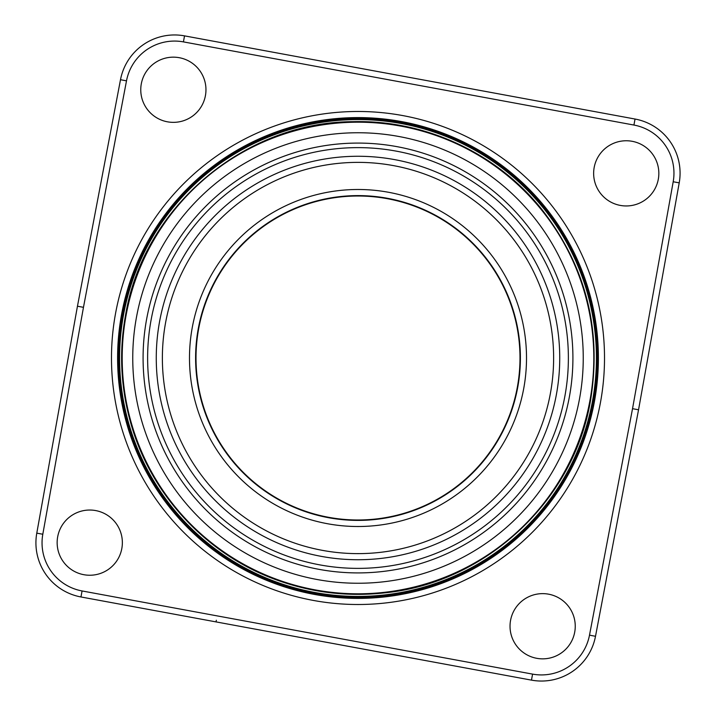 <?xml version="1.0" encoding="UTF-8"?>
<svg xmlns="http://www.w3.org/2000/svg" width="716" height="716" viewBox="0 0 716 716"><rect width="100%" height="100%" fill="white"/><g stroke="black" fill="none" stroke-linecap="round" stroke-linejoin="round"><path stroke-width="1.07" d="M469.75 240.719A162.004 162.004 0 0 0 240.719 246.25A162.004 162.004 0 0 0 246.25 475.281A162.004 162.004 0 0 0 475.281 469.75A162.004 162.004 0 0 0 469.75 240.719M151.121 319.81A210.379 210.379 0 0 0 319.81 564.879A210.379 210.379 0 0 0 564.879 396.19A210.379 210.379 0 0 0 396.19 151.121A210.379 210.379 0 0 0 151.121 319.81M211.945 218.836A201.742 201.742 0 0 1 551.544 301.096A201.742 201.742 0 0 1 310.502 554.068A201.742 201.742 0 0 1 211.945 218.836M530.61 522.465A238.419 238.419 0 0 0 522.465 185.39A238.419 238.419 0 0 0 185.39 193.535A238.419 238.419 0 0 0 193.535 530.61A238.419 238.419 0 0 0 530.61 522.465M593.457 401.461A239.439 239.439 0 0 0 401.461 122.543A239.439 239.439 0 0 0 122.543 314.539A239.439 239.439 0 0 0 314.539 593.457A239.439 239.439 0 0 0 593.457 401.461M632.532 408.675L673.192 181.766L679.216 182.849L638.547 409.785L595.506 636.291A55.016 55.016 0 0 1 531.469 680.128L80.962 596.965A55.016 55.016 0 0 1 36.785 533.152L77.453 306.215L120.494 79.709A55.016 55.016 0 0 1 184.531 35.872L635.038 119.035A55.016 55.016 0 0 1 679.216 182.849A55.016 55.016 0 0 0 635.038 119.035L633.928 125.049L183.421 41.886A48.903 48.903 0 0 0 126.499 80.845L83.468 307.325L42.808 534.234A48.903 48.903 0 0 0 82.072 590.951L532.579 674.114A48.903 48.903 0 0 0 589.501 635.155L632.532 408.675L638.547 409.785M612.699 143.701A32.605 32.605 0 0 1 658.693 176.458A32.605 32.605 0 0 1 607.329 199.916A32.605 32.605 0 0 1 612.699 143.701M159.82 60.099A32.605 32.605 0 0 1 205.814 92.856A32.605 32.605 0 0 1 154.45 116.314A32.605 32.605 0 0 1 159.82 60.099M76.218 512.978A32.605 32.605 0 0 1 118.328 558.346A32.605 32.605 0 0 1 65.863 564.826A32.605 32.605 0 0 1 76.218 512.978M529.097 596.58A32.605 32.605 0 0 1 571.216 641.948A32.605 32.605 0 0 1 518.742 648.428A32.605 32.605 0 0 1 529.097 596.58M77.453 306.215L83.468 307.325L77.453 306.215M216.375 223.052A195.62 195.62 0 0 0 311.943 548.125A195.62 195.62 0 0 0 545.682 302.823A195.62 195.62 0 0 0 216.375 223.052M470.027 240.433A162.398 162.398 0 0 1 475.567 470.027A162.398 162.398 0 0 1 245.973 475.567A162.398 162.398 0 0 1 240.433 245.973A162.398 162.398 0 0 1 470.027 240.433M474.243 236.003A168.511 168.511 0 0 1 479.997 474.243A168.511 168.511 0 0 1 241.757 479.997A168.511 168.511 0 0 1 236.003 241.757A168.511 168.511 0 0 1 474.243 236.003M569.345 397.013A214.916 214.916 0 0 1 318.987 569.345A214.916 214.916 0 0 1 146.655 318.987A214.916 214.916 0 0 1 397.013 146.655A214.916 214.916 0 0 1 569.345 397.013M579.504 398.893A225.245 225.245 0 0 1 317.107 579.504A225.245 225.245 0 0 1 136.496 317.107A225.245 225.245 0 0 1 398.893 136.496A225.245 225.245 0 0 1 579.504 398.893M589.886 400.808A235.806 235.806 0 0 1 315.192 589.886A235.806 235.806 0 0 1 126.114 315.192A235.806 235.806 0 0 1 400.808 126.114A235.806 235.806 0 0 1 589.886 400.808M673.192 181.766A48.903 48.903 0 0 0 633.928 125.049M313.25 600.411A246.51 246.51 0 0 1 170.435 198.037A246.51 246.51 0 0 1 590.315 275.544A246.51 246.51 0 0 1 313.25 600.411M314.36 594.405A240.397 240.397 0 0 0 584.551 277.593A240.397 240.397 0 0 0 175.089 202.001A240.397 240.397 0 0 0 314.36 594.405M82.072 590.951L80.962 596.965A55.016 55.016 0 0 1 36.785 533.152L42.808 534.234M126.499 80.845L120.494 79.709A55.016 55.016 0 0 1 184.531 35.872L183.421 41.886M589.501 635.155L595.506 636.291A55.016 55.016 0 0 1 531.469 680.128L532.579 674.114M216.035 621.9L216.339 620.244M125.551 315.094C119.026 351.001 120.637 386.55 130.375 421.733C150.27 494.801 207.676 556.153 279.258 580.873C313.706 592.938 349.068 596.902 385.333 592.794C485.994 582.636 573.606 500.69 590.449 400.906C602.156 329.843 585.876 265.913 541.591 209.108C496.609 152.938 424.821 119.67 352.881 121.675C243.888 122.033 143.361 207.559 125.551 315.094M238.249 625.999L234.553 625.319M377.959 651.793L374.208 651.104"/></g></svg>
